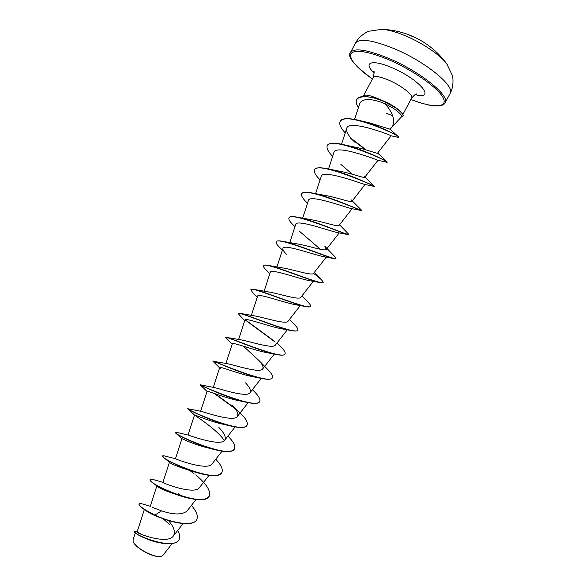 <?xml version="1.0" encoding="UTF-8"?>
<svg xmlns="http://www.w3.org/2000/svg" width="586" height="586" viewBox="0 0 586 586"><rect width="100%" height="100%" fill="white"/><g stroke="black" fill="none" stroke-linecap="round" stroke-linejoin="round"><path stroke-width="0.88" d="M447.25 64.519L446.803 63.903C440.613 55.267 422.374 42.829 405.153 35.702C395.667 31.783 387.881 29.659 381.786 29.329L381.032 29.307M133.212 541.684C134.091 544.042 136.736 546.723 141.153 549.727C149.511 554.913 156.147 557.161 161.047 556.48L161.143 556.458M133.051 539.809L133.125 541.413C134.018 543.808 136.699 546.518 141.16 549.558C149.642 554.803 156.374 557.081 161.355 556.4L162.747 555.55L172.181 543.552M386.042 113.105L392.598 115.698M391.858 127.177L401.527 116.79C402.296 115.523 399.549 112.673 393.272 108.234L385.258 103.803C393.184 113.259 395.455 120.958 392.078 126.891L389.815 128.957M403.036 116.145L403.102 116.05C403.695 114.453 401.315 111.706 395.968 107.809L378.988 99.056C370.11 95.254 364.924 94.214 363.423 95.921L363.217 96.639M142.398 534.732L137.263 531.942M144.346 509.549L137.124 531.949C135.527 533.106 167.384 545.009 173.288 536.073C175.632 532.286 174.189 527.334 168.966 521.225M152.331 507.351L161.56 510.853C173.361 514.852 181.792 514.969 186.868 511.204L196.09 499.455M169.405 462.295L162.945 482.307C161.765 482.835 194.398 495.412 199.46 487.574L209.077 475.312M165.003 456.062L175.595 458.735C176.562 459.592 207.642 471.005 212.059 463.914L222.087 451.132M176.218 432.285L188.45 435.105C191.351 436.211 220.863 446.613 224.687 440.225C226.306 437.332 224.365 433.083 218.856 427.465M188.099 408.794L201.481 411.409C205.986 412.647 233.96 422.257 237.323 416.492C238.751 414.031 237.052 410.273 232.217 405.226L238.465 411.343M202.807 386.196L200.412 384.804L214.688 387.654C220.622 389.009 247.145 397.901 249.966 392.723C251.24 390.65 249.761 387.368 245.534 382.87M213.128 361.232L228.042 363.833C235.25 365.268 260.169 373.531 262.653 368.924C263.744 367.188 262.462 364.353 258.822 360.412L243.981 346.714M232.159 344.275L225.639 337.25L241.535 339.953C249.783 341.448 273.252 349.161 275.354 345.095L287.316 329.808M238.253 313.525L240.363 313.4L255.174 316.008C264.389 317.575 286.283 324.791 288.07 321.231L300.318 305.562M250.911 289.645L254.361 289.477L268.952 292.011C278.855 293.615 299.321 300.42 300.801 297.322L313.305 281.339M269.831 273.655L266.066 269.846C264.044 267.897 263.202 266.557 263.532 265.824L263.641 265.626C264.044 264.909 265.729 264.865 268.71 265.495L282.848 267.949C293.359 269.611 312.382 276.043 313.532 273.376C319.941 278.086 323.142 281.082 323.157 282.364M276.299 241.776L276.35 241.674C276.936 240.663 279.28 240.59 283.39 241.461L296.89 243.842C307.818 245.556 325.391 251.65 326.299 249.402L324.864 246.34L334.87 256.639M311.071 219.699C322.271 221.471 338.459 227.258 339.082 225.398M301.783 193.739L301.834 193.644C302.933 191.871 306.918 191.761 313.796 193.307L325.362 195.497C336.752 197.365 351.439 202.829 351.9 201.357L351.131 199.789L361.35 210.008M314.55 169.669L314.601 169.566C316.059 167.325 321.047 167.215 329.566 169.222L339.807 171.266C351.161 173.229 364.448 178.393 364.726 177.28L364.221 176.291L374.373 186.209M327.347 145.555L327.398 145.453C329.303 142.669 335.434 142.581 345.784 145.181L354.384 147.02C365.649 149.1 377.435 153.95 377.56 153.158L391.126 135.798M340.158 121.405L340.21 121.302C342.693 117.881 350.135 117.859 362.536 121.243L369.121 122.76L390.13 129.228M385.258 103.803C371.524 98.309 363.049 98.118 359.841 103.239L354.574 119.412M345.227 132.905C340.656 127.916 338.95 124.115 340.1 121.5C343.887 110.446 402.164 136.062 398.685 137.439L391.096 135.791C391.258 135.293 348.311 118.782 346.648 128.524C346.04 131.872 348.765 136.413 354.808 142.142L350.589 138.15M332.636 156.374C328.043 151.591 326.263 148.016 327.288 145.65C330.504 135.564 389.749 161.421 387.141 162.322L377.845 160.286C376.212 159.495 335.17 143.782 333.874 152.58L328.541 168.988M340.884 164.41L352.311 174.24M320.066 179.821C315.451 175.229 313.598 171.881 314.499 169.764C317.173 160.696 376.366 186.531 374.293 186.429L364.609 184.414C360.551 183.308 322.029 168.856 321.113 176.606L315.561 193.68M307.511 203.232L307.423 203.144C302.852 198.8 300.948 195.695 301.724 193.841C303.621 186.018 359.65 210.03 361.291 210.52L351.182 208.528C345.007 207.173 308.969 193.82 308.368 200.595L302.64 218.234M294.956 226.672L293.469 225.192C289.858 221.728 288.363 219.289 288.971 217.875C290.18 211.238 342.7 233.462 347.945 234.59L337.595 232.62C329.566 231.067 296.018 218.681 295.644 224.548L289.762 242.677M299.373 231.184L320.381 249.292M282.393 250.149L279.683 247.424C276.922 244.765 275.779 242.912 276.24 241.871C276.87 236.334 325.889 256.983 334.276 258.638L323.853 256.697C314.243 254.969 283.141 243.454 282.935 248.471C282.642 249.687 283.8 251.628 286.408 254.302L285.997 253.87M319.663 282.533L309.95 280.753C299.087 278.892 270.249 268.117 270.249 272.358L264.125 291.264M305.269 306.507L295.915 304.786C284.005 302.786 257.422 292.692 257.584 296.216L251.357 315.422M290.605 330.453L281.741 328.79C268.959 326.636 244.692 317.194 244.933 320.037L238.627 339.499M275.625 354.347L267.414 352.757C254.075 350.465 231.983 341.609 232.298 343.828L225.932 363.496M219.604 367.84L212.908 361.247C211.876 360.097 243.505 374.74 261.568 378.446L252.962 376.688C239.308 374.256 219.259 365.928 219.684 367.583L220.409 368.653M207.056 391.426L200.309 385.002C199.094 384.526 227.317 398.158 246.142 402.245L238.363 400.56C224.541 397.953 206.609 390.173 207.092 391.302L200.639 411.262M187.725 408.72L187.762 408.794C187.776 409.585 211.898 421.634 230.335 425.934L223.596 424.359C209.839 421.576 194.025 414.353 194.515 414.991L188.04 435.024M194.662 415.181C196.251 416.375 218.358 430.571 224.255 440.679M214.11 449.477L208.66 448.078C195.299 445.148 181.433 438.445 181.953 438.65L175.47 432.893C177.382 435.076 197.116 445.14 214.11 449.477C225.39 452.363 232.137 452.209 234.363 449.015L234.415 448.913M197.387 472.792L193.505 471.679C179.47 467.35 171.449 464.229 169.442 462.325L163.575 457.388C166.959 460.493 182.495 468.558 197.387 472.792C210.755 476.572 218.878 476.521 221.764 472.653L221.816 472.55M179.902 495.741L178.085 495.111C166.505 491.376 159.524 488.409 157.136 486.212L152.294 482.425C157.656 486.651 166.864 491.09 179.902 495.741C195.621 500.737 205.386 500.905 209.187 496.254L209.239 496.152M160.439 517.709L157.253 516.559C151.767 514.244 147.972 512.245 145.855 510.553M163.076 518.705L169.801 524.719M161.56 510.853L154.894 515.109C143.922 509.52 138.662 505.806 139.124 503.953C139.505 503.359 140.926 503.447 143.402 504.231L144.574 504.641M177.734 530.418C179.865 534.139 180.327 537.179 179.133 539.545C173.251 551.448 130.978 533.516 134.472 531.465L136.113 531.612M137.146 532.007L141.812 534.483M157.253 516.559L161.069 517.951C177.016 524.287 193.922 525.942 196.632 519.811L196.735 519.621C193.805 526.763 171.801 523.115 154.894 515.109L143.782 509.175C140.208 506.648 138.618 504.978 139.021 504.15L139.124 503.953M179.082 539.64L179.03 539.735C176.078 546.277 158.579 543.947 146.471 538.82C141.607 536.791 138.142 535.018 136.084 533.494L134.472 531.465M138.12 532.689L139.929 533.634M378.93 99.195L380.168 99.591M196.735 519.621C198.317 516.076 196.552 511.336 191.432 505.396M180.334 495.067L178.642 493.771M154.616 479.978L150.199 479.443C146.031 483.252 204.587 508.89 209.297 496.056C210.923 490.856 206.411 483.802 195.753 474.88M164.307 455.857L162.725 455.842C159.062 458.677 217.684 484.336 221.874 472.455C223.2 469.349 221.156 464.94 215.743 459.219M175.829 432.182L175.265 432.204C172.13 434.065 230.803 459.732 234.466 448.817C235.667 445.939 233.484 441.698 227.932 436.079M187.828 408.523C185.22 409.409 243.93 435.09 247.087 425.143C248.171 422.374 245.629 418.082 239.469 412.273M234.59 407.951L215.025 393.719M200.441 384.812C199.877 385.463 257.195 410.266 259.723 401.432C260.631 399.234 258.572 395.704 253.548 390.855L252.669 390.012M213.377 361.064C216.593 362.368 270.578 385.288 272.373 377.677C273.12 375.963 271.486 373.128 267.465 369.18L266.689 368.418M226.694 337.265C233.272 339.111 283.88 360.361 285.052 353.885C285.646 352.582 284.371 350.369 281.243 347.249L276.995 343M274.922 341.609L245.241 319.707M240.363 313.4C249.907 315.708 297.117 335.47 297.754 330.05C298.201 329.098 297.249 327.442 294.905 325.076L289.403 319.517M254.361 289.477C266.44 292.172 310.302 310.617 310.477 306.178C310.792 305.518 310.119 304.339 308.456 302.647L307.928 302.127M268.71 265.495C282.972 268.571 323.428 285.792 323.223 282.269L321.458 279.522M283.39 241.461C299.461 244.897 336.503 260.99 335.983 258.316L335.221 256.983M289.03 217.78L289.081 217.677C289.894 216.315 293 216.227 298.399 217.391C315.876 221.164 349.542 236.209 348.765 234.327L339.565 224.804M313.796 193.307C332.299 197.431 362.536 211.443 361.569 210.301L361.496 210.147M329.566 169.222C348.567 173.668 375.296 186.59 374.395 186.231L372.044 185.125M345.784 145.181C363.701 149.657 385.932 160.652 387.082 161.934L387.141 162.322M366.294 149.979L351.322 138.516M362.536 121.243C378.827 125.734 395.938 134.546 398.29 136.641L398.685 137.439M356.706 99.664L356.757 99.569C358.376 95.716 365.649 95.562 378.578 99.1L383.933 101.136C387.097 102.777 386.247 101.598 395.44 107.436L393.272 108.234M150.199 479.443L150.097 479.641C149.855 480.124 150.587 481.047 152.294 482.425M193.944 473.671L190.26 470.822M189.439 470.214L188.773 469.73M162.696 455.959L163.575 457.388M175.28 432.336L175.47 432.893M199.181 414.756L197.262 413.613M230.335 425.934C239.711 428.146 245.256 427.948 246.977 425.341L247.028 425.238M235.198 408.742L214.154 393.411M246.142 402.245C253.797 403.93 258.287 403.725 259.613 401.63L259.664 401.527M261.568 378.446C267.699 379.713 271.267 379.523 272.27 377.882L272.322 377.78M225.537 337.448C224.709 335.566 259.803 351.263 276.709 354.567C281.456 355.504 284.203 355.343 284.95 354.083L285.001 353.981M275.178 342.092L245.058 319.839M244.714 320.718L238.18 313.613C237.616 310.917 276.167 327.713 291.535 330.636C295.073 331.31 297.117 331.185 297.651 330.255L297.754 330.05M257.269 297.175L252.595 292.458L250.845 289.74C250.603 286.166 292.626 304.134 306.06 306.661C308.573 307.13 310.009 307.035 310.368 306.375L310.477 306.178M263.532 265.824C263.685 261.305 309.225 280.555 320.322 282.664L323.223 282.269M334.276 258.638L335.91 258.404M347.945 234.59L348.67 234.407M365.613 149.774L352.552 139.871M358.42 107.597C356.281 104.308 355.695 101.7 356.654 99.766C357.892 97.672 360.881 96.683 365.613 96.8C368.103 96.793 371.509 97.364 375.838 98.492L384.658 101.708L395.33 107.641C401.029 111.714 403.586 114.585 402.992 116.255L401.3 117.032M395.968 107.809L394.29 106.586M410.881 99.444C432.417 107.978 447.909 108.117 443.404 98.323C439.207 88.662 413.679 70.408 388.774 59.75C367.7 51.18 355.087 49.136 350.933 53.612C349.124 59.157 356.281 67.61 372.41 78.985C354.222 65.295 346.905 56.483 350.435 52.572C354.259 47.613 367.136 49.605 389.082 58.534C420.47 71.712 450.495 96.141 445.074 102.887L450.041 93.584C453.703 87.255 453.293 78.033 452.319 75.396L446.803 63.903C438.877 53.084 428.967 44.602 417.086 38.464L416.719 38.302M415.708 37.812L406.472 33.937M450.041 93.584C455.637 86.501 425.766 61.764 394.297 48.711C372.3 39.87 359.321 38.053 355.372 43.254L350.435 52.572M363.423 95.921L373.179 77.535C374.791 75.631 380.05 76.539 388.972 80.267C401.461 85.607 413.701 95.284 411.658 97.994C414.749 94.654 416.353 93.342 416.478 94.053M374.124 72.876C362.426 62.387 371.927 58.871 392.166 67.815C420.235 79.63 436.746 100.338 414.991 94.602M415.716 37.819L410.215 35.336C401.102 31.695 391.624 29.696 381.786 29.329L369.173 31.19C366.448 31.849 358.566 36.676 355.372 43.254M410.867 99.474C417.796 102.074 424.081 104 429.736 105.246L434.695 105.934L439.83 105.854C442.796 105.26 444.547 104.271 445.074 102.887M373.179 77.535C374.22 73.103 374.41 71.038 373.751 71.331M402.912 114.416L411.658 97.994M173.295 536.08L183.118 523.562M143.402 504.231L150.309 506.289L156.85 485.977M175.478 458.706L181.953 438.643M224.687 440.225L235.118 426.916M237.323 416.492L248.164 402.663M213.267 387.419L219.691 367.583M249.98 392.73L261.231 378.373M262.66 368.931L274.292 354.076M276.922 267.018L282.935 248.471M313.547 273.391L326.27 257.115M326.314 249.416L339.213 232.906M339.096 225.405L352.149 208.704M351.9 201.357L365.071 184.502M364.726 177.28L377.97 160.315M341.543 144.222L346.648 128.524M390.173 129.33L392.078 126.891M135.271 532.872L133.037 539.801M137.139 531.905L135.659 531.473M379.816 99.481L378.578 99.1M162.952 482.315L153.525 479.626M252.354 389.705L253.548 390.855M258.822 360.412L267.465 369.18M301.871 295.952L308.456 302.647M314.389 272.307L321.897 279.954M311.071 219.691L298.399 217.391M377.67 153.027L387.082 161.934M390.203 129.301L398.29 136.641M194.501 415.027L187.762 408.794"/></g></svg>
